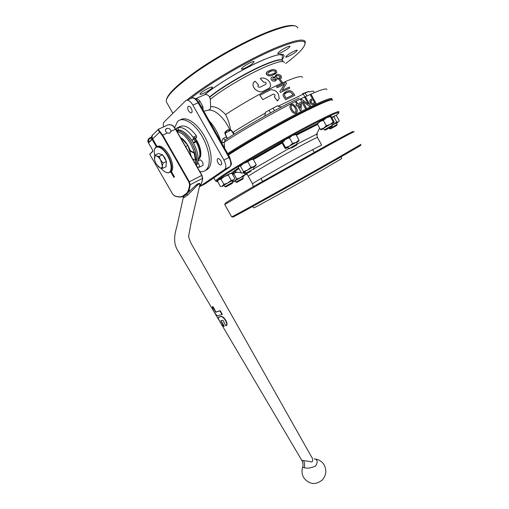 <?xml version="1.0" encoding="UTF-8"?>
<svg xmlns="http://www.w3.org/2000/svg" width="509" height="509" viewBox="0 0 509 509"><rect width="100%" height="100%" fill="white"/><g stroke="black" fill="none" stroke-linecap="round" stroke-linejoin="round"><path stroke-width="0.76" d="M195.38 138.448L197.231 141.324C199.643 145.72 200.858 149.843 200.877 153.693C200.8 156.428 200.043 158.261 198.593 159.183M181.179 126.2L180.307 126.455M202.219 165.737L202.837 165.425C203.307 164.604 203.142 163.414 202.334 161.862C201.17 160.068 200.177 159.502 199.356 160.163M220.868 160.774C219.564 158.776 218.444 158.172 217.508 158.948C216.98 159.864 217.146 161.162 218.011 162.829C219.309 164.827 220.429 165.431 221.377 164.649C221.899 163.733 221.733 162.441 220.868 160.774M191.219 108.302C190.01 106.413 188.954 105.827 188.063 106.54C187.465 107.539 187.643 108.958 188.584 110.803C189.793 112.699 190.85 113.278 191.74 112.559C192.332 111.573 192.16 110.154 191.219 108.302M225.188 133.301L231.054 130.005L227.218 130.393L225.01 132.874L227.249 130.387M244.536 68.321C249.983 65.693 253.189 63.491 254.156 61.729C253.997 61.328 252.96 61.525 251.058 62.321C245.561 64.974 242.335 67.182 241.374 68.938C241.552 69.339 242.602 69.135 244.536 68.321M203.415 93.414C208.665 90.882 211.719 88.814 212.565 87.211C212.387 86.804 211.241 87.045 209.135 87.936C203.835 90.487 200.769 92.562 199.929 94.165C200.12 94.572 201.284 94.324 203.415 93.414M288.221 56.454C293.254 53.986 296.27 51.937 297.281 50.315C297.161 50.016 296.34 50.187 294.806 50.843C289.736 53.337 286.701 55.386 285.695 57.002C285.823 57.307 286.669 57.123 288.221 56.454M280.478 52.911C285.823 50.308 289.01 48.12 290.06 46.351C289.92 46.001 289.023 46.173 287.362 46.873C281.973 49.494 278.76 51.689 277.729 53.451C277.876 53.801 278.792 53.623 280.478 52.911M280.574 92.403L279.867 91.391L284.569 84.259L277.265 87.675L276.603 86.734L281.42 84.456L285.861 82.458L286.561 83.457L282.113 90.386L289.144 87.141L289.799 88.076L280.529 92.428L289.799 88.076M285.485 93.268L288.444 91.881L290.257 91.824L293.178 94.839M285.676 99.7L283.189 95.87L283.157 94.47L286.262 91.467L287.96 90.863C289.831 90.246 291.536 90.869 293.063 92.733L294.864 95.304L285.638 99.726L294.864 95.304M286.898 92.422C285.479 92.892 284.652 93.86 284.416 95.323L286.153 98.192L293.222 94.814L290.295 91.792L286.86 92.447M205.502 170.426L207.297 169.516L208.811 168.015C213.246 162.396 211.178 147.54 203.874 135.197C196.627 122.796 185.925 116.007 180.402 119.85M199.833 171.558C202.009 171.94 203.88 171.571 205.445 170.458L206.953 168.963C211.509 163.192 209.091 147.591 201.322 135.076C193.611 122.497 182.642 116.427 177.59 121.428L174.689 127.594M222.191 143.85L222.032 142.603C221.816 140.554 222.35 139.116 223.636 138.295L226.365 137.042L224.698 132.817L225.137 132.334C226.212 130.431 227.758 129.617 229.775 129.89L230.571 129.897L230.386 130.323M229.629 130.355L229.775 129.89C224.819 118.177 214.932 109.136 208.455 110.148L203.772 111.166M297.771 103.919L300.908 102.36L301.519 103.467L301.023 110.498L300.361 110.835L297.434 105.509L296.48 105.993L295.869 104.879L296.823 104.396L295.665 102.284L296.613 101.813L297.733 103.944L300.87 102.385L301.474 103.492L300.984 110.517M296.053 113.195L295.195 113.475C293.337 113.221 291.981 112.095 291.123 110.097C289.557 107.793 289.589 105.897 291.212 104.396L293.394 104.358L296.092 107.533C297.657 109.836 297.65 111.725 296.053 113.195M331.626 99.688L332.008 98.905L331.537 98.466C329.285 98.218 320.88 101.692 306.31 108.894C283.36 120.264 247.838 140.446 227.657 153.553M302.83 101.526L309.542 106.387L310.496 105.929L305.794 97.346L304.891 97.779L308.397 104.186L301.684 99.312L300.654 99.815L305.387 108.436L306.354 107.959L302.83 101.526L306.31 107.978M223.636 138.295C224.119 139.485 224.755 139.93 225.551 139.631L224.125 142.291L224.622 148.164M311.343 94.814L310.541 95.17L312.456 98.67L311.031 99.319C309.682 99.853 309.427 101.056 310.274 102.926C311.024 104.211 311.922 104.784 312.965 104.638L315.994 103.327L311.343 94.814L315.936 103.352M195.551 98.727L204.764 94.706C206.692 94.241 208.302 94.973 209.587 96.907L210.3 99.319C222.102 89.616 247.87 74.378 265.24 66.908C277.685 61.627 284.073 60.247 284.404 62.785M190.194 98.771C209.651 83.088 249.442 59.827 275.725 48.896C293.33 41.655 303.059 39.537 304.904 42.533C305.852 46.16 299.451 53.14 285.702 63.472M186.867 100.171C205.63 84.335 247.978 59.292 275.719 47.814C293.515 40.51 303.345 38.398 305.196 41.464L305.095 43.914M166.933 102.882L166.309 101.781C165.629 96.538 176.044 86.282 197.562 71.005C218.501 56.537 246.878 41.019 267.46 32.748C286.312 25.418 296.429 23.828 297.803 27.995M166.589 99.28C168.193 93.071 179.505 82.7 200.533 68.168C220.912 54.418 247.285 40.166 266.671 32.379C281.375 26.583 290.798 24.426 294.934 25.902M267.168 71.992C266.042 72.768 265.921 73.722 266.811 74.855C268.447 75.987 270.12 76.185 271.844 75.453L276.094 73.36M271.717 77.285C270.813 78.011 270.737 78.927 271.482 80.021C272.538 81.065 273.721 81.395 275.045 81.007L276.126 80.46M275.649 75.173L275.051 76.923M276.661 78.914L279.371 79.359L280.758 78.679M279.562 80.358L281.458 83.031L282.54 82.528L281.496 82.999L279.562 80.358L280.612 79.894L282.54 82.528M260.245 78.526L260.812 78.265C266.671 76.363 273.937 84.659 268.797 88.426L262.797 91.493C256.822 93.382 249.276 84.952 255.085 81.192L258.604 84.958C257.344 86.441 257.821 87.204 260.035 87.243L265.673 84.329C266.608 82.916 266.067 82.184 264.063 82.14L263.738 82.305L260.245 78.526L263.7 82.337L264.025 82.165C265.832 82.108 266.449 82.782 265.883 84.195M254.137 81.809C250.167 86.199 257.121 93.166 262.759 91.525L269.395 88.038M258.146 85.226L258.604 84.958M210.3 99.319L210.618 106.756C215.186 106.158 220.181 108.761 225.608 114.576C241.342 104.052 264.61 90.996 280.771 83.61C294.857 77.26 302.079 75.211 302.435 77.463M264.788 116.077L265.507 112.228L277.456 105.783L278.022 106.273L302.817 94.337L302.518 93.739L308.683 91.442L309.186 91.957C312.443 90.958 314.021 90.926 313.926 91.862M276.603 86.734L277.227 87.707L284.531 84.29L279.829 91.423L280.529 92.428M225.608 114.576C228.077 119.271 229.731 124.374 230.571 129.897M231.054 130.005L234.401 133.994M284.69 92.415L283.119 94.496L283.15 95.896L285.638 99.726M274.345 96.634L274.803 96.354C275.369 94.948 274.809 94.229 273.129 94.197L262.873 99.579L259.857 95.355L270.47 89.832C274.065 89.546 276.737 91.098 278.499 94.483L279.212 98.479L277.322 100.877L274.3 96.665L277.284 100.909L277.978 100.496M259.857 95.355L262.835 99.611L273.091 94.229C274.771 94.26 275.331 94.979 274.765 96.386L274.695 96.449M278.022 106.273L281.413 107.024M331.537 98.466L331.244 99.529C327.707 99.503 314.594 105.439 291.892 117.318C270.19 128.809 244.333 143.824 228.089 154.322C247.998 141.394 283.43 121.244 306.291 109.899C322.636 101.819 331.104 98.46 331.696 99.821M199.91 186.409L225.099 169.16C226.327 167.016 225.932 163.981 223.909 160.049L192.886 105.096C190.156 100.801 187.732 99.357 185.613 100.763L164.013 122.135C163.262 123.121 163.115 124.711 163.586 126.906M196.442 184.748L197.237 185.422M201.418 106.985L202.868 106.496L199.884 101.189L198.752 102.264M208.455 110.148C210.013 109.67 210.732 108.544 210.618 106.756M195.685 98.816C197.435 98.74 198.834 99.529 199.884 101.189M202.868 106.496L203.193 110.141M275.592 80.785L275.083 80.976C273.772 81.37 272.582 81.039 271.52 79.989C270.673 78.583 270.96 77.54 272.385 76.865L275.121 77.012L276.4 74.721L276.96 74.524C278.359 74.129 279.683 74.537 280.917 75.733C281.884 77.33 281.585 78.456 280.02 79.111L276.648 78.844L275.554 80.81M273.168 77.718L272.665 79.436L274.885 79.881L275.382 78.157L273.46 77.603L275.344 78.189L275.299 79.627M276.584 75.917L277.526 75.466L279.886 76.178L279.874 77.877M277.138 75.58C276.12 75.968 275.903 76.674 276.489 77.692L279.288 78.227C280.306 77.852 280.523 77.164 279.925 76.146L277.1 75.612M266.843 74.823C266.029 72.73 266.971 71.298 269.655 70.522L271.373 69.886C273.002 69.211 274.637 69.459 276.272 70.636L276.864 72.443L273.791 74.689L271.876 75.421C270.152 76.153 268.472 75.956 266.843 74.823L266.811 74.855M275.28 71.044L272.239 70.649L270.483 71.311C268.529 71.814 267.702 72.806 268.008 74.289L269.56 74.88L273.009 73.856C274.924 73.372 275.687 72.431 275.28 71.044L275.127 72.685M268.211 72.602L272.2 70.681L275.248 71.075M310.535 99.599L312.456 98.67M310.547 95.177L311.292 94.846M311.273 100.477L311.075 102.513L312.507 103.632L314.613 102.742L312.99 99.649L311.591 100.298C310.751 100.61 310.598 101.342 311.12 102.481L312.558 103.601L314.664 102.71M300.66 99.821L301.646 99.344L308.397 104.186M304.891 97.785L305.75 97.378L310.445 105.948M295.869 104.886L296.823 104.396M295.665 102.29L296.575 101.838L297.733 103.944M298.382 105.032L300.055 108.175L300.393 104.021L298.382 105.032L300.094 108.15M290.696 104.733L291.962 104.16L293.362 104.383L296.06 107.558C297.434 109.569 297.574 111.356 296.473 112.928M291.517 105.586C290.849 106.833 291.046 108.169 292.109 109.6C292.707 111.108 293.674 112.031 295.01 112.355L295.71 112.069M292.109 109.6L292.134 109.575C292.732 111.089 293.699 112.005 295.035 112.33L296.213 111.064L295.118 108.035C294.514 106.508 293.54 105.586 292.198 105.274L291.765 105.401C290.83 106.604 290.957 107.997 292.134 109.575M199.331 157.796L200.8 154.914M277.456 105.783L265.507 112.228M308.683 91.442L305.266 93.09L302.518 93.739M226.537 136.876L227.51 138.359M233.949 134.274L230.825 130.132M222.032 142.603L224.125 142.291C244.435 128.898 278.461 109.594 300.794 98.835C317.934 90.64 326.644 87.554 326.931 89.571M227.319 138.486L226.365 137.042L227.319 138.143M265.666 112.947C253.616 119.64 242.717 126.117 232.976 132.372L232.778 132.684M226.473 136.73L225.016 132.881M228.452 154.965C248.653 141.903 284.175 121.727 307.099 110.326C324.087 101.921 332.631 98.561 332.727 100.235M216.732 181.293L215.663 181.102L216.554 180.04C220.976 174.994 278.671 140.955 313.964 122.854C327.981 115.638 336.163 111.891 338.51 111.598L339.051 111.859L338.479 112.642M217.667 181.592C216.376 181.891 216.35 181.478 217.585 180.345C222.039 175.37 279.066 141.763 313.938 123.84C327.796 116.701 335.889 112.966 338.218 112.648C339.408 112.546 338.587 113.552 335.762 115.658M225.519 203.384C222.643 204.535 232.473 198.631 255.015 185.67L328.197 144.62C348.799 133.371 356.656 129.343 351.776 132.531M224.717 204.593L260.621 183.393L329.024 145.078C346.336 135.591 354.735 131.169 354.213 131.818M231.684 216.853L233.803 215.841C242.163 211.528 301.646 178.373 336.43 158.598L361.015 144.333M234.439 216.032C231.926 217.547 232.053 217.585 234.821 216.14C243.168 211.884 301.983 179.136 336.379 159.546L359.933 145.937C361.034 145.243 361.059 145.16 360.003 145.682M253.794 207.787L253.876 207.869C255.308 207.513 298.357 183.679 324.297 168.829L341.634 158.623L341.189 156.804M194.177 137.074L195.093 138.187M195.38 138.569C200.47 146.439 201.831 152.732 199.471 157.459L199.433 157.516M199.592 156.931L200.33 154.1C200.501 149.105 198.72 143.952 194.998 138.633M195.278 141.566L193.719 139.237M177.698 128.058L176.521 128.185L176.381 130.349M197.18 166.901L199.14 167.283C199.604 166.462 199.433 165.272 198.625 163.713L197.81 162.587M192.02 140.669L193.452 138.938L193.127 137.296C187.522 129.827 182.457 126.62 177.934 127.676L178.487 130.056M198.166 159.667L198.567 159.215C200.858 155.245 200.037 149.442 196.111 141.801L195.45 138.473L196.678 137.405L196.353 135.769C190.76 128.325 185.69 125.138 181.147 126.207L181.096 126.232M196.436 165.59C198.338 163.02 198.669 158.91 197.428 153.26C194.686 140.261 182.222 126.887 176.508 130.571M196.092 153.871C193.547 142.043 182.756 129.337 176.636 130.794C178.672 130.501 180.994 131.335 183.615 133.288C192.415 139.555 199.522 157.949 195.959 164.751C197.085 162.085 197.136 158.458 196.092 153.871M176.922 131.297L182.311 133.816C187.745 138.283 191.772 144.575 194.381 152.694M195.628 160.24L195.322 163.631M191.339 156.638L187.936 145.51L183.164 140.153L180.918 138.314M189.908 151.001L190.385 150.772L188.088 145.746C185.753 141.744 183.202 138.995 180.447 137.487M192.612 158.865L195.513 160.29L196.029 160.036L194.692 152.84L190.385 150.772M195.513 160.29L194.171 153.094L189.921 151.046M194.171 153.094L194.692 152.84M183.164 140.153L180.663 137.875M185.632 146.611L187.936 145.51M314.269 458.806C317.584 459.519 318.042 461.898 315.644 465.951C311.094 468.083 307.29 468.649 304.242 467.65C302.855 467.561 302.352 467.377 302.721 467.097C303.313 465.016 303.008 462.77 301.812 460.359L309.816 461.51C313.608 463.483 312.971 458.456 311.673 457.146L192.676 246.108C190.964 243.499 189.596 240.28 188.572 236.45L190.99 223.413L199.929 184.608C199.91 182.267 196.111 186.536 193.98 188.737L187.63 195.106L183.991 197.607L183.431 196.595M170.992 131.316L169.726 133.193L167.283 133.014C165.094 131.335 164.801 129.871 166.411 128.624L166.812 128.478C169.243 128.134 170.63 129.082 170.992 131.316L175.51 129.248L172.869 125.812C170.451 124.291 167.964 124.381 165.412 126.086L158.687 129.114C157.968 128.879 158.42 129.712 160.036 131.627L159.686 132.092C158.235 130.291 157.815 129.299 158.439 129.121M301.875 460.467L220.473 322.655M220.893 320.778L224.272 326.116L223.954 326.326L221.873 322.731L222.185 322.521M218.685 317.215L221.001 316.439C223.756 316.057 228.178 322.833 226.747 325.257L226.41 325.563M212.616 306.673L212.902 306.488L214.989 310.102L214.677 310.305L212.584 306.692L212.902 306.488M214.823 310.21L216.051 312.042L220.187 310.662L222.299 314.295L221.981 314.498L219.869 310.865L220.187 310.662M171.107 171.037L174.492 176.935L173.906 177.387L170.674 171.749M152.795 134.662C151.415 135.916 151.192 137.5 152.134 139.415L148.513 142.921L152.592 150.021L152.802 151.459L149.881 154.163L149.951 154.634L172.532 193.91L174.218 195.647C177.145 196.818 179.772 197.091 182.101 196.468L186.657 193.293C188.228 191.206 189.202 188.317 189.59 184.627L188.871 182.044L162.212 135.4L159.686 132.092L152.681 138.887L157.039 146.484M156.339 146.751L152.134 139.415M148.653 142.787L148.698 139.32L149.926 137.729L148.501 138.944C147.75 140.16 147.756 141.489 148.513 142.921L148.488 142.959C147.737 141.54 147.731 140.21 148.475 138.982L148.501 138.944M160.036 131.627L162.695 135.108L189.354 181.764L190.175 184.716C189.806 188.235 188.903 191.028 187.465 193.108L196.359 184.805C200.826 181.471 200.724 184.971 199.49 186.523M152.681 138.887C151.631 136.603 152.057 134.891 153.966 133.752L158.204 129.585M187.63 195.106L186.695 194.094L183.666 196.404L182.101 196.468M182.75 196.334L183.634 196.69L183.991 197.607M186.657 193.293L187.21 193.465L186.695 194.094L186.256 193.897M174.46 195.87L174.32 195.812C177.285 197.002 179.97 197.295 182.375 196.69L183.405 196.589M175.662 129.191L172.869 125.812M151.612 137.99L148.698 139.32L148.475 138.982L149.831 137.78L151.561 136.991L149.926 137.729M212.584 306.692L212.272 307.78L213.443 310.566C214.944 313.499 216.401 315.256 217.82 315.847L221.981 314.498M219.869 310.865L215.733 312.246L214.677 310.305M221.873 322.731L220.702 320.823L222.847 320.237L224.068 322.051M223.82 322.216L225.913 325.83L226.435 325.467C227.867 323.043 223.445 316.267 220.683 316.649L218.348 317.463C218.011 319.162 222.14 326.25 223.954 326.326M151.332 140.191L151.905 138.944M154.443 149.907L155.347 147.623C158.623 144.88 162.829 147.483 167.97 155.423C171.73 162.613 172.653 168.021 170.744 171.654L168.25 172.926L165.781 172.246M157.007 146.49C160.437 144.931 164.426 147.75 168.975 154.94C172.729 162.123 173.645 167.537 171.73 171.17L170.095 172.335M154.717 156.066L154.221 151.561C154.265 143.99 162.307 146.312 167.486 155.709C172.252 163.777 172.29 173.035 167.773 172.716C165.635 172.621 163.287 171.075 160.736 168.078M162.81 155.207L164.891 157.955L166.29 161.289M166.392 161.684L166.119 165.444M159.781 153.909L162.206 154.685M158 166.405L160.106 167.9L156.155 163.892L154.602 160.011L154.392 157.955C154.539 156.276 155.27 155.62 156.6 155.977L155.016 155.08L158.42 153.47L162.575 154.8L166.405 161.487L166.029 166.736L162.657 168.377L162.352 165.998C162.186 167.652 161.436 168.288 160.106 167.9L162.657 168.377M160.609 160.011L162.352 165.998L163.007 163.128L160.609 160.011L159.164 156.422L156.6 155.977C157.981 156.498 159.317 157.841 160.609 160.011M155.016 155.08L154.52 159.597M162.575 154.8L159.164 156.422M166.405 161.487L163.007 163.128M242.914 178.983L236.844 182.387L242.914 178.983M235.966 182.127L243.238 178.042M232.021 183.545L225.875 186.879L232.021 183.545M224.959 186.606L232.67 182.273M251.191 171.253L246.91 173.461L251.191 171.253M245.955 173.175L254.08 168.594M291.434 148.202L296.976 144.919L291.434 148.202M289.004 148.558L297.256 143.888M325.276 130.17L332.11 126.27L325.276 130.17M324.373 129.82L332.377 125.265M332.402 125.195L332.097 126.27M331.117 128.554L336.869 125.373L331.117 128.554M329.59 128.707L337.136 124.419M244.174 173.136L245.077 174.746L244.549 175.592L243.359 175.408L240.369 177.736L236.768 179.015L234.674 180.988L232.492 181.815M232.658 182.101L233.001 182.114M232.594 174.466L234.006 174.123L236.768 179.015M235.215 181.077L233.237 181.904L240.369 177.736L244.549 175.592L242.666 176.903M232.524 174.339L235.082 172.863M218.285 180.345L217.578 181.439L220.499 186.58L221.924 186.339L227.886 182.89L223.928 184.353L221.924 186.339M220.989 179.162L224.304 176.559L218.953 179.741L220.989 179.162L223.928 184.353M231.201 180.288L227.886 182.89L233.37 179.97L231.201 180.288L228.261 175.096L229.813 173.671L231.983 173.384L234.891 178.532L233.37 179.97L234.21 179.378M230.679 173.416L224.304 176.559L228.261 175.096M224.145 185.505L222.064 186.345M234.045 179.671L232.072 181.07M238.836 166.519L238.416 167.658L241.476 173.098L242.799 172.952L247.527 170.07L243.474 171.603L242.799 172.952L245.083 172.023M240.375 166.099L243.754 163.357L239.052 166.29L240.375 166.099L243.474 171.603M250.918 167.334L247.527 170.07L253.915 166.583L250.918 167.334L247.819 161.811L250.161 159.89L253.158 159.177L256.224 164.649L253.915 166.583L255.486 166.029L253.463 167.321M251.86 159.33L243.754 163.357L247.819 161.811M253.158 159.177L251.879 159.33M255.747 165.775L256.224 164.649M281.922 142.743L281.84 141.75L282.431 141.966L285.53 147.565L285.594 148.526L284.989 148.272L281.922 142.743M282.431 141.966L285.594 139.275L289.449 137.793L292.567 143.423L289.379 146.108L285.53 147.565M289.449 137.793L292.338 135.509L295.875 134.459L298.961 140.051L296.111 142.342L292.567 143.423M295.875 134.459L295.201 134.287L292.338 135.509L281.84 141.75M298.968 141.031L298.961 140.051M288.126 147.394L285.594 148.526L289.379 146.108L298.719 141.063L296.639 142.584M323.317 120.296L326.485 117.814L320.008 121.543L317.571 123.299L317.368 123.954L320.008 121.543L323.317 120.296L326.294 125.736L323.616 128.134L320.32 129.35L321.109 129.833M317.368 123.954L320.32 129.35M330.29 116.523L330.424 115.912L326.485 117.814L330.29 116.523L333.249 121.944L330.099 124.425L326.294 125.736M330.424 115.912L331.194 116.472L334.114 121.829L334.006 122.472L333.249 121.944M323.546 128.675L321.402 129.54L330.099 124.425L334.006 122.472L331.785 124.005M331.76 117.515L333.917 116.879L336.697 121.969L332.352 125.042M333.917 116.879L334.916 115.778L336.506 115.791L339.255 120.83L338.281 121.95L336.697 121.969M332.39 125.106L338.281 121.95L336.564 123.235M331.703 117.407L335.342 115.67M221.001 141.737C218.456 133.632 214.512 126.633 209.174 120.748M225.551 139.631C245.503 126.537 277.799 108.271 299.184 97.995M209.733 97.168C221.383 87.548 246.731 72.552 263.859 65.228C275.732 60.202 282.05 58.796 282.807 61.01M209.587 96.907C221.23 87.281 246.579 72.278 263.713 64.961C275.299 60.056 281.604 58.605 282.629 60.609M204.548 94.789C216.91 84.297 244.816 67.71 263.598 59.788C281.242 52.65 287.445 52.529 282.215 59.426M206.597 169.402L207.787 168.543M224.564 169.682L229.565 167.098L205.464 183.628L200.692 186.116M230.074 166.589L230.1 166.577C231.353 164.426 230.971 161.391 228.961 157.485L223.909 160.049M225.099 169.16L230.1 166.577C231.105 165.33 231.538 164.229 231.404 163.255L229.705 157.179L228.961 157.485L198.128 102.773L192.886 105.096M229.699 157.173L198.936 102.589L198.128 102.773C195.411 98.504 192.987 97.073 190.843 98.485L186.994 100.165M269.21 110.447L270.553 112.877M273.18 108.309L274.51 110.72M303.211 93.853L304.872 96.882M305.266 93.09L306.844 95.966M296.308 135.241L317.616 124.419M295.894 134.497L317.387 123.515M246.865 174.224C245.096 174.937 245.033 174.682 246.674 173.461L246.744 173.41M254.061 168.657L288.788 148.59L287.903 146.986M297.237 143.971L316.687 134.172C317.635 133.848 317.705 134.02 316.897 134.681M236.761 172.182C232.887 173.836 232.079 173.728 234.337 171.87L238.944 168.6M253.387 159.578L282.081 143.023M248.43 176.502L248.373 176.407C247.565 175.828 281.617 155.951 303.046 144.569C312.781 139.402 317.61 137.074 317.533 137.589L321.599 144.995M252.572 183.883L252.547 183.825C251.904 183.545 286.045 163.917 307.347 152.363L321.631 145.052M233.071 173.27L232.104 173.601M230.991 173.378L238.505 167.824M252.47 159.139L281.814 142.208M193.127 137.296L196.353 135.769M193.452 143.074L196.111 141.801M193.172 142.571L195.825 141.305M192.326 139.899L195.545 138.372M193.407 138.982L196.627 137.455M177.934 127.676L181.147 126.207M197.587 167.614L197.937 167.442M303.383 460.301C304.617 462.547 304.897 464.997 304.242 467.65M173.155 125.844L175.726 129.191L201.92 175.338M199.337 187.178L199.668 186.746C201.246 184.602 202.258 181.745 202.703 178.188L201.971 175.325L202.557 178.341L201.774 175.408L175.51 129.248L201.971 175.319L188.871 182.044M149.881 154.163L152.783 151.084M188.903 190.353L190.143 190.589M199.407 186.879L199.668 186.746C201.163 184.652 202.124 181.853 202.557 178.341L190.175 184.716L189.59 184.627M182.464 196.697L180.51 196.983M162.212 135.4L167.283 133.014M172.545 193.929L174.218 195.647M149.97 154.672L172.532 193.91M149.856 153.813L149.951 154.634M152.617 150.066L152.802 151.459M148.539 142.965L152.592 150.021M215.733 312.246L216.051 312.042M220.683 316.649L221.001 316.439M151.625 139.421L149.423 142.043M149.468 144.664L150.849 147.069M218.24 158.579L217.508 158.948M188.814 106.209L188.063 106.54M282.482 60.348C281.566 56.976 282.743 57.103 282.584 55.341L279.861 54.622C276.349 54.991 270.903 56.741 263.503 59.877C244.835 67.735 216.999 84.278 204.764 94.706M172.882 113.348L166.309 101.781M305.362 41.903L305.171 41.553M304.904 42.533L305.196 41.464M208.811 168.015L206.953 168.963M226.785 130.889L225.042 132.944M198.924 102.563C195.539 98.173 192.892 96.793 190.983 98.434M238.664 168.791L238.225 168.008M310.732 126.754L311.152 127.517M312.609 149.519L314.168 152.35M215.663 181.102L213.837 177.889M217.585 180.345L216.554 180.04M317.361 123.814L295.939 134.58M253.247 186.688L252.547 183.825L246.674 173.461L243.098 173.003M241.291 172.767L234.337 171.87C234.776 170.941 236.208 169.662 238.632 168.053M317.495 137.5L316.687 134.172L319.569 127.975M231.71 216.898L224.673 204.51M234.821 216.14L233.803 215.841M253.876 207.869L252.547 206.508M359.933 145.937L360.226 144.893M252.699 159.126L281.827 142.291M283.22 141.515L284.48 140.821M338.218 112.648L338.51 111.598M261.009 178.532L262.587 181.344M180.937 126.168L177.145 127.899M202.837 165.425L199.14 167.283M197.142 166.825L197.568 167.226M199.98 159.858L198.103 160.787M198.173 159.412L198.567 159.215M192.237 139.994L195.45 138.473M193.452 138.938L196.678 137.405M197.575 167.595L197.912 167.429M166.812 128.478L165.374 129.859M302.632 467.364C301.506 471.054 301.913 474.56 303.86 477.887C309.3 484.53 315.427 485.249 322.242 480.044C326.205 475.482 326.867 470.494 324.233 465.073M219.786 321.491L177.444 250.002C173.963 244.135 173.722 236.551 176.725 227.256L183.355 197.25M187.465 193.108L187.159 193.515L187.465 193.108M324.01 464.692C321.93 461.466 319.022 459.589 315.306 459.067M168.549 124.82L171.323 124.87L173.111 125.799M150.982 147.298L149.372 144.492M149.404 142.056L149.729 141.254M170.744 171.654L171.73 171.17M167.773 172.716L168.25 172.926M236.844 182.387L235.883 182.101M235.826 182.158L235.043 180.771M243.277 177.985L242.494 176.598M242.99 178.952L243.251 177.985M232.409 183.24L232.689 182.209M232.715 182.209L231.875 180.72M224.787 186.644L223.947 185.155M225.875 186.879L224.857 186.574M253.806 169.612L254.099 168.524M254.131 168.517L253.24 166.933M245.752 173.219L244.861 171.628M246.91 173.461L245.834 173.136M296.976 144.919L297.281 143.805M297.313 143.805L296.416 142.183M289.971 148.851L288.883 148.526M332.441 125.201L331.582 123.63M324.188 129.859L323.336 128.306M325.315 130.1L324.265 129.789M330.481 128.974L329.501 128.682M329.438 128.739L329.107 128.141M337.181 124.355L336.385 122.904M336.869 125.373L337.149 124.361M233.237 181.904L232.524 181.872M255.512 165.832L256.084 164.814M298.719 141.063L299.025 140.516M321.402 129.54L320.498 129.496"/></g></svg>
